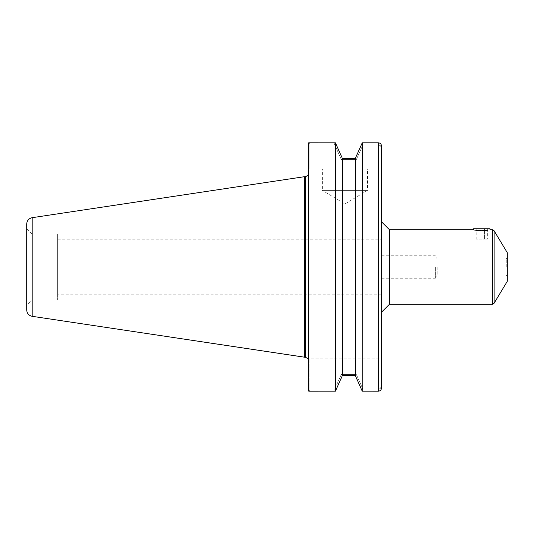<?xml version="1.0" encoding="UTF-8"?>
<svg xmlns="http://www.w3.org/2000/svg" width="534" height="534" viewBox="0 0 534 534"><rect width="100%" height="100%" fill="white"/><g stroke="black" fill="none" stroke-linecap="round" stroke-linejoin="round"><path stroke-width="0.4" stroke-dasharray="2.67 2" d="M507.3 267L507.3 257.842L507.3 267M506.265 267L506.265 258.877L506.265 267M437.146 267L437.146 275.123L437.146 267M507.3 281.291L507.3 252.709M476.181 228.779L478.971 228.779L478.971 239.092L476.181 239.092L484.558 239.092L478.971 239.092L478.971 228.779L476.181 228.779L476.181 239.092M484.558 228.779L478.971 228.779L484.558 228.779L484.558 239.092L487.348 239.092L484.558 239.092L484.558 228.779L487.348 228.779L484.558 228.779M487.348 228.779L487.348 239.092M473.565 229.807L481.768 230.721L489.965 229.807M489.965 228.779L473.565 228.779M381.59 239.813L381.59 294.187L381.59 239.813L57.652 239.813L57.652 294.187L57.652 239.813M381.59 267L381.59 221.864L381.59 267M435.357 267L435.357 278.221L435.357 267M389.533 304.193L389.533 229.807M492.722 304.193L492.722 229.807M494.124 303.192L494.124 230.808M308.278 168.991L379.981 168.991L379.981 146.203L381.59 146.203L381.59 168.991L308.278 168.991L308.278 143.386L308.278 168.991L308.278 143.386L308.792 142.832L308.792 391.168L308.278 390.614L308.278 170.573L308.278 358.815L381.59 358.815L381.59 387.797L381.59 358.815L308.278 358.815C308.952 358.815 308.952 358.815 308.278 358.815C308.952 358.815 308.952 358.815 308.278 358.815C308.952 358.815 308.952 358.815 308.278 358.815C308.952 358.815 308.952 358.815 308.278 358.815L308.278 170.573L309.073 172.903L309.073 358.815L309.073 172.903L308.278 175.225M308.792 391.168L335.372 391.168L334.384 389.98L309.894 389.98L309.894 358.815L309.894 389.98L334.384 389.98L335.425 391.155L335.425 142.845L334.384 144.02L341.339 159.579L356.332 159.579L363.294 144.02L378.366 144.02L379.981 145.749L381.563 145.749L379.981 145.749L379.981 146.203L381.59 146.203L381.59 168.991L379.981 168.991L379.981 145.749L378.366 144.02L363.294 144.02L356.332 159.579L341.339 159.579L334.384 144.02L309.894 144.02L309.894 168.991L309.894 144.02L308.458 142.925L309.894 144.02L334.384 144.02L335.372 142.832L308.792 142.832M381.59 221.864L381.59 312.136M309.894 389.98L308.458 391.075L309.894 389.98M305.475 176.701L305.475 357.299M322.369 168.991L367.505 168.991L322.369 168.991L322.369 190.398L367.505 190.398L322.369 190.398L344.937 203.961L367.505 190.398L367.505 168.991M304.22 176.727L304.22 357.273M379.981 387.797L379.981 358.815L379.981 388.251L378.366 389.98L363.294 389.98L356.332 374.421L341.339 374.421L334.384 389.98L341.339 374.421L342.321 375.556L341.339 374.421L356.332 374.421L355.35 375.556L356.332 374.421L363.294 389.98L362.299 391.168L363.294 389.98L378.366 389.98L379.981 388.251L381.563 388.251L379.981 388.251L379.981 387.797L381.59 387.797L379.981 387.797M342.381 375.556L355.35 375.556L355.35 158.444L342.321 158.444L342.381 375.556M362.246 391.155L378.366 391.168L378.366 142.832L362.246 142.845L362.246 391.155M363.294 144.02L362.299 142.832L363.294 144.02M356.332 159.579L355.35 158.444L356.332 159.579M341.339 159.579L342.321 158.444L341.339 159.579M26.7 309.94L26.7 224.06M57.652 233.985L57.652 300.015L57.652 233.985L31.86 233.985L31.86 300.015L31.86 233.985L26.7 228.826L26.7 305.174L26.7 228.826M57.652 300.015L31.86 300.015L26.7 305.174M305.054 357.273L305.054 176.727M378.366 389.98L378.366 391.168L378.366 389.98M378.366 144.02L378.366 142.832L378.366 144.02M32.187 217.685L32.187 316.315M381.59 278.221L435.357 278.221L437.146 275.123L506.265 275.123L507.3 276.158M381.59 255.779L435.357 255.779L437.146 258.877L506.265 258.877L507.3 257.842M381.59 294.187L57.652 294.187"/><path stroke-width="0.8" d="M494.124 303.192L494.124 230.808L507.3 252.709L507.3 281.291L494.124 303.192L492.722 304.193L492.722 229.807L489.965 229.807L489.965 228.779L473.565 228.779L473.565 229.807C473.184 229.994 482.869 231.429 487.569 230.261L481.768 230.721M389.533 267L389.533 304.193L381.59 312.136L381.59 387.797L381.563 145.749C381.129 143.893 380.068 142.925 378.366 142.832C380.068 142.925 381.129 143.893 381.563 145.749L381.59 221.864L389.533 229.807L389.533 267M308.458 142.925L308.278 390.614L308.792 391.168L308.792 142.832L308.458 142.925M342.387 375.536L342.387 158.464L335.425 142.845L335.425 391.155L342.387 375.536L335.425 391.155L308.792 391.168M308.278 170.573L308.278 168.991M308.312 358.815L305.475 357.299L305.475 176.701L308.278 175.225M304.22 357.273L304.22 176.727L305.054 176.727L305.054 357.273L32.187 316.315L32.187 217.685C28.789 218.459 26.96 220.589 26.7 224.06L26.7 309.94C26.96 313.411 28.789 315.541 32.187 316.315M355.284 375.536L362.246 391.155L355.284 375.536L355.284 158.464L362.246 142.845L355.284 158.464M378.366 391.168C380.068 391.075 381.129 390.107 381.563 388.251L381.59 387.797L381.563 388.251C381.129 390.107 380.068 391.075 378.366 391.168L362.246 391.155L362.299 142.832L378.366 142.832L378.366 391.168M355.29 375.556L342.381 375.556M308.792 142.832L335.425 142.845L342.387 158.464M342.381 158.444L355.29 158.444M304.22 176.727L32.187 217.685M389.533 304.193L492.722 304.193M389.533 229.807L473.565 229.807M494.124 230.808L492.722 229.807M305.054 176.727L305.475 176.701M305.475 357.299L305.054 357.273"/></g></svg>
